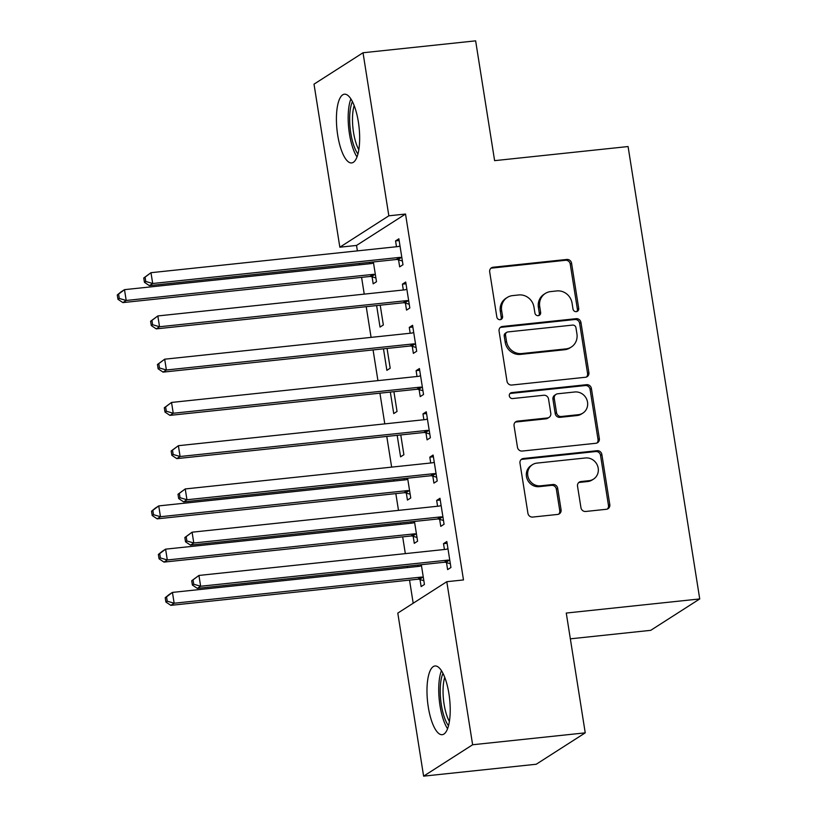 <?xml version="1.0" encoding="UTF-8"?>
<svg xmlns="http://www.w3.org/2000/svg" width="817" height="817" viewBox="0 0 817 817"><rect width="100%" height="100%" fill="white"/><g stroke="black" fill="none" stroke-linecap="round" stroke-linejoin="round"><path stroke-width="1.23" d="M576.322 311.645A3.043 2.849 57.4 0 0 578.712 308.366L571.573 263.258A4.351 4.065 57.4 0 0 566.804 259.449L493.111 267.241A4.351 4.065 57.4 0 0 489.689 271.918L496.838 317.027A3.043 2.849 57.4 0 0 501.342 319.284A3.043 2.849 57.4 0 0 502.567 316.414L501.638 310.583A13.909 13.011 57.4 0 1 507.234 297.48A13.909 13.011 57.4 0 1 512.586 295.611L518.734 294.957A13.909 13.011 57.4 0 1 533.981 307.161L534.91 313.003A3.043 2.849 57.4 0 0 539.414 315.26A3.043 2.849 57.4 0 0 540.64 312.39L539.72 306.559A13.909 13.011 57.4 0 1 545.307 293.456A13.909 13.011 57.4 0 1 550.668 291.587L556.806 290.934A13.909 13.011 57.4 0 1 572.063 303.138L572.983 308.979A3.043 2.849 57.4 0 0 576.322 311.645M576.761 311.563A3.043 2.849 57.4 0 0 577.394 309.214L570.246 264.116A4.351 4.065 57.4 0 0 565.476 260.296L491.783 268.088A4.351 4.065 57.4 0 0 490.823 268.313M500.617 319.61A3.043 2.849 57.4 0 0 501.24 317.262L500.321 311.43L501.638 310.583M538.689 315.587A3.043 2.849 57.4 0 0 539.312 313.238L538.393 307.406L539.72 306.559M428.271 706.95A34.549 11.111 84 0 1 434.971 665.978A34.549 11.111 84 0 1 448.931 693.715A34.549 11.111 84 0 1 442.232 734.687A34.549 11.111 84 0 1 428.271 706.95M337.707 135.193A34.549 11.111 84 0 1 344.406 94.21A34.549 11.111 84 0 1 358.367 121.947A34.549 11.111 84 0 1 351.667 162.93A34.549 11.111 84 0 1 337.707 135.193M580.938 507.653A4.351 4.065 57.4 0 0 585.697 511.473L606.377 509.287A4.351 4.065 57.4 0 0 609.799 504.61L601.863 454.507A4.351 4.065 57.4 0 0 597.094 450.698L523.401 458.49A4.351 4.065 57.4 0 0 519.98 463.168L527.915 513.26A4.351 4.065 57.4 0 0 532.684 517.069L557.654 514.434A4.351 4.065 57.4 0 0 561.075 509.757L557.684 488.321A4.351 4.065 57.4 0 0 552.915 484.501L540.527 485.819A11.632 10.876 57.4 0 1 528.436 478.057A11.632 10.876 57.4 0 1 532.459 464.669A11.632 10.876 57.4 0 1 536.932 463.106L585.452 457.969A11.632 10.876 57.4 0 1 597.544 465.731A11.632 10.876 57.4 0 1 593.52 479.119A11.632 10.876 57.4 0 1 589.047 480.682L580.958 481.54A4.351 4.065 57.4 0 0 577.537 486.217L580.938 507.653M446.797 581.704L472.624 744.757L423.615 776.15L397.797 613.097L446.797 581.704L463.484 579.937L405.528 214.044L388.841 215.811L339.841 247.204L314.014 84.151L363.024 52.758L388.841 215.811M363.024 52.758L475.637 40.85L494.612 160.653L628.079 146.549L699.73 598.943L566.263 613.046L585.238 732.849L472.624 744.757M585.462 377.26A4.351 4.065 57.4 0 0 588.883 372.583L580.948 322.48A4.351 4.065 57.4 0 0 576.189 318.671L502.496 326.463A4.351 4.065 57.4 0 0 499.075 331.14L507 381.233A4.351 4.065 57.4 0 0 511.769 385.042L585.462 377.26M591.406 388.494L599.341 438.596A4.351 4.065 57.4 0 1 595.92 443.274L522.226 451.055A4.351 4.065 57.4 0 1 517.457 447.246L514.067 425.81A4.351 4.065 57.4 0 1 517.488 421.133L547.37 417.967A4.351 4.065 57.4 0 0 550.791 413.29L548.544 399.074A4.351 4.065 57.4 0 0 543.775 395.254L512.657 398.553A3.043 2.849 57.4 0 1 510.543 393.018A3.043 2.849 57.4 0 1 511.718 392.609L586.637 384.684A4.351 4.065 57.4 0 1 591.406 388.494L590.078 389.352L598.013 439.444L599.341 438.596M570.348 638.833L650.73 630.336L699.73 598.943M439.658 519.367L440.772 526.362L444.08 524.238L439.975 498.288L436.666 500.413L437.585 506.244M410.88 521.828L411.094 523.207M413.177 536.33L414.28 543.336L417.599 541.211L414.464 521.45M425.963 432.867L427.066 439.863L430.385 437.738L426.27 411.788L422.961 413.913L423.88 419.744M397.174 435.328L400.585 456.836L403.894 454.712L400.769 434.95M412.258 346.367L413.371 353.363L416.68 351.239L412.575 325.289L409.266 327.413L410.185 333.244M383.479 348.828L386.88 370.336L390.199 368.212L387.064 348.45M398.563 259.867L399.666 266.863L402.985 264.739L398.87 238.789L395.561 240.913L396.48 246.744M369.774 262.328L369.999 263.707M372.072 276.83L373.185 283.836L376.494 281.712L373.359 261.951M405.528 214.044L356.529 245.437L357.386 250.87M359.378 263.431L359.592 264.81M361.584 277.361L364.239 294.12M366.22 306.681L371.081 337.37M373.073 349.931L377.934 380.62M379.925 393.181L384.787 423.87M386.778 436.431L391.639 467.12M393.62 479.681L393.845 481.06M395.837 493.611L398.492 510.37M400.473 522.931L400.698 524.31M402.679 536.861L405.334 553.62M407.326 566.181L407.54 567.56M409.531 580.111L413.198 603.232M376.627 305.578L380.038 327.086L383.347 324.962L380.211 305.201M405.416 303.117L406.519 310.113L409.828 307.989L405.722 282.039L402.413 284.163L403.332 289.994M390.332 392.078L393.733 413.586L397.042 411.462L393.917 391.7M419.111 389.617L420.224 396.613L423.533 394.488L419.417 368.538L416.108 370.663L417.038 376.494M404.027 478.578L404.241 479.957M406.325 493.08L407.438 500.086L410.747 497.962L407.612 478.2M432.816 476.117L433.919 483.113L437.228 480.988L433.122 455.038L429.813 457.163L430.733 462.994M417.732 565.078L417.947 566.457M420.03 579.58L421.133 586.586L424.442 584.461L421.317 564.7M446.511 562.617L447.624 569.612L450.933 567.488L446.828 541.538L443.508 543.662L444.438 549.494M585.238 732.849L536.238 764.242L423.615 776.15M356.529 245.437L339.841 247.204M395.561 240.913L399.145 240.535M402.413 284.163L405.998 283.785M409.266 327.413L412.851 327.035M416.108 370.663L419.703 370.285M422.961 413.913L426.545 413.535M429.813 457.163L433.398 456.785M436.666 500.413L440.251 500.035M443.508 543.662L447.103 543.285M545.307 293.456L543.989 294.304A13.909 13.011 57.4 0 0 538.393 307.406M507.234 297.48L505.907 298.328A13.909 13.011 57.4 0 0 500.321 311.43M586.432 377.025A4.351 4.065 57.4 0 0 587.556 373.43L579.631 323.328A4.351 4.065 57.4 0 0 574.862 319.518L501.168 327.311A4.351 4.065 57.4 0 0 500.198 327.535M575.954 327.76A3.043 2.849 57.4 0 0 572.625 325.095L507.939 331.927A3.043 2.849 57.4 0 0 505.539 335.205L506.52 341.363A13.909 13.011 57.4 0 0 521.767 353.557L565.987 348.89A13.909 13.011 57.4 0 0 571.338 347.011A13.909 13.011 57.4 0 0 576.935 333.918L575.954 327.76M506.765 332.335L505.437 333.183A3.043 2.849 57.4 0 0 504.212 336.053L505.539 335.205M571.338 347.011L570.011 347.868A13.909 13.011 57.4 0 1 564.659 349.737L520.439 354.404A13.909 13.011 57.4 0 1 505.192 342.211L504.212 336.053M596.89 443.039A4.351 4.065 57.4 0 0 598.013 439.444M549.044 417.385L547.717 418.233A4.351 4.065 57.4 0 1 546.052 418.825L516.16 421.981A4.351 4.065 57.4 0 0 515.19 422.205M590.078 389.352A4.351 4.065 57.4 0 0 585.319 385.532L510.39 393.457A3.043 2.849 57.4 0 0 509.951 393.539M578.385 414.689A11.632 10.876 57.4 0 0 582.858 413.126A11.632 10.876 57.4 0 0 586.882 399.738A11.632 10.876 57.4 0 0 574.79 391.986L557.694 393.784A4.351 4.065 57.4 0 0 554.273 398.461L556.53 412.687A4.351 4.065 57.4 0 0 561.289 416.496L578.385 414.689L577.057 415.547A11.632 10.876 57.4 0 0 581.541 413.974L582.858 413.126M556.02 394.376L554.702 395.224A4.351 4.065 57.4 0 0 552.946 399.319L554.273 398.461M577.057 415.547L559.972 417.344A4.351 4.065 57.4 0 1 555.203 413.535L552.946 399.319M593.52 479.119L592.192 479.967A11.632 10.876 57.4 0 1 587.719 481.53L579.631 482.387A4.351 4.065 57.4 0 0 578.671 482.622M532.459 464.669L531.132 465.516A11.632 10.876 57.4 0 0 527.108 478.905A11.632 10.876 57.4 0 0 539.21 486.666L540.527 485.819M558.624 514.21A4.351 4.065 57.4 0 0 559.757 510.605L556.357 489.169A4.351 4.065 57.4 0 0 551.587 485.349L539.21 486.666M607.337 509.052A4.351 4.065 57.4 0 0 608.471 505.457L600.536 455.365A4.351 4.065 57.4 0 0 595.767 451.546L522.073 459.338A4.351 4.065 57.4 0 0 521.113 459.562M373.492 262.768L372.92 263.084A4.432 4.136 -122.6 0 1 371.418 263.564L124.49 289.657L126.206 300.472L122.897 302.596L369.815 276.493A4.432 4.136 -122.6 0 1 371.418 276.646L375.902 277.954M119.282 298.44L118.588 294.11L117.27 294.957L117.954 299.288L119.282 298.44L126.206 300.472L373.124 274.369A4.432 4.136 -122.6 0 1 374.737 274.522L375.381 274.716M117.27 294.957L121.182 291.781L124.49 289.657L118.588 294.11M122.897 302.596L117.954 299.288M143.751 277.994L144.446 282.314L145.763 281.467L145.079 277.147L143.751 277.994L150.982 272.694L397.899 246.591A4.432 4.136 57.4 0 0 399.411 246.111L399.983 245.794M145.079 277.147L150.982 272.694L152.697 283.499L149.388 285.623L396.306 259.52A4.432 4.136 57.4 0 1 397.91 259.673L402.383 260.98M401.872 257.743L401.218 257.549A4.432 4.136 57.4 0 0 399.615 257.406L152.697 283.499L145.763 281.467M144.446 282.314L149.388 285.623M150.604 321.244L151.288 325.564L152.616 324.717L151.931 320.397L150.604 321.244L157.834 315.944L404.752 289.841A4.432 4.136 57.4 0 0 406.263 289.361L406.835 289.044M151.931 320.397L157.834 315.944L159.54 326.749L156.231 328.873L403.149 302.77A4.432 4.136 57.4 0 1 404.762 302.923L409.235 304.23M408.725 300.993L408.071 300.799A4.432 4.136 57.4 0 0 406.468 300.656L159.54 326.749L152.616 324.717M151.288 325.564L156.231 328.873M157.456 364.494L158.141 368.814L159.468 367.967L158.784 363.647L157.456 364.494L164.687 359.194L411.605 333.091A4.432 4.136 57.4 0 0 413.106 332.611L413.678 332.294M158.784 363.647L164.687 359.194L166.392 369.999L163.083 372.123L410.001 346.02A4.432 4.136 57.4 0 1 411.615 346.173L416.088 347.48M415.577 344.243L414.924 344.049A4.432 4.136 57.4 0 0 413.31 343.906L166.392 369.999L159.468 367.967M158.141 368.814L163.083 372.123M357.958 154.005A29.902 9.61 84 0 1 350.156 128.351A29.902 9.61 84 0 1 352.423 101.625M354.18 105.607A27.686 8.905 -96 0 0 358.837 149.736M350.881 98.908A34.324 11.04 -96 0 0 357.019 156.987M448.523 725.772A29.902 9.61 84 0 1 440.72 700.108A29.902 9.61 84 0 1 442.977 673.392M444.734 677.375A27.686 8.905 -96 0 0 449.401 721.503M441.435 670.675A34.324 11.04 -96 0 0 447.573 728.744M164.309 407.744L164.993 412.064L166.311 411.217L165.626 406.897L164.309 407.744L171.529 402.444L418.457 376.341A4.432 4.136 57.4 0 0 419.958 375.861L420.53 375.544M165.626 406.897L171.529 402.444L173.245 413.249L169.936 415.373L416.854 389.27A4.432 4.136 57.4 0 1 418.457 389.423L422.94 390.73M422.42 387.493L421.776 387.299A4.432 4.136 57.4 0 0 420.163 387.156L173.245 413.249L166.311 411.217M164.993 412.064L169.936 415.373M171.151 450.994L171.846 455.314L173.163 454.466L172.479 450.147L171.151 450.994L178.382 445.694L425.3 419.591A4.432 4.136 57.4 0 0 426.811 419.111L427.383 418.794M172.479 450.147L178.382 445.694L180.097 456.499L176.789 458.623L423.706 432.52A4.432 4.136 57.4 0 1 425.31 432.673L429.783 433.98M429.272 430.743L428.619 430.549A4.432 4.136 57.4 0 0 427.015 430.406L180.097 456.499L173.163 454.466M171.846 455.314L176.789 458.623M407.744 479.017L407.172 479.334A4.432 4.136 -122.6 0 1 405.661 479.814L158.743 505.907L160.459 516.722L157.15 518.846L404.068 492.743A4.432 4.136 -122.6 0 1 405.671 492.896L410.144 494.203M153.525 514.69L152.84 510.359L151.523 511.217L152.207 515.537L153.525 514.69L160.459 516.722L407.377 490.619A4.432 4.136 -122.6 0 1 408.98 490.772L409.634 490.966M151.523 511.217L155.434 508.031L158.743 505.907L152.84 510.359M157.15 518.846L152.207 515.537M178.004 494.244L178.688 498.564L180.016 497.716L179.332 493.397L178.004 494.244L185.234 488.944L432.152 462.841A4.432 4.136 57.4 0 0 433.664 462.361L434.236 462.044M179.332 493.397L185.234 488.944L186.95 499.749L183.631 501.873L430.549 475.77A4.432 4.136 57.4 0 1 432.162 475.923L436.635 477.23M436.125 473.993L435.471 473.799A4.432 4.136 57.4 0 0 433.868 473.656L186.95 499.749L180.016 497.716M178.688 498.564L183.631 501.873M414.597 522.267L414.025 522.584A4.432 4.136 -122.6 0 1 412.514 523.064L165.596 549.157L167.311 559.972L163.992 562.096L410.92 535.993A4.432 4.136 -122.6 0 1 412.524 536.146L416.997 537.453M160.377 557.94L159.693 553.609L158.365 554.467L159.049 558.787L160.377 557.94L167.311 559.972L414.229 533.869A4.432 4.136 -122.6 0 1 415.833 534.022L416.486 534.216M158.365 554.467L162.287 551.281L165.596 549.157L159.693 553.609M163.992 562.096L159.049 558.787M184.856 537.494L185.541 541.814L186.868 540.966L186.184 536.646L184.856 537.494L192.087 532.194L439.005 506.091A4.432 4.136 57.4 0 0 440.506 505.611L441.078 505.294M186.184 536.646L192.087 532.194L193.792 542.999L190.484 545.123L437.401 519.02A4.432 4.136 57.4 0 1 439.015 519.173L443.488 520.48M442.977 517.243L442.324 517.049A4.432 4.136 57.4 0 0 440.71 516.906L193.792 542.999L186.868 540.966M185.541 541.814L190.484 545.123M421.439 565.517L420.867 565.834A4.432 4.136 -122.6 0 1 419.366 566.314L172.448 592.407L174.154 603.222L170.845 605.346L417.763 579.243A4.432 4.136 -122.6 0 1 419.376 579.396L423.849 580.703M167.23 601.189L166.545 596.859L165.218 597.717L165.902 602.037L167.23 601.189L174.154 603.222L421.082 577.119A4.432 4.136 -122.6 0 1 422.685 577.272L423.339 577.466M165.218 597.717L169.129 594.531L172.448 592.407L166.545 596.859M170.845 605.346L165.902 602.037M191.709 580.744L192.393 585.064L193.721 584.216L193.026 579.896L191.709 580.744L198.929 575.444L445.857 549.341A4.432 4.136 57.4 0 0 447.359 548.861L447.93 548.544M193.026 579.896L198.929 575.444L200.645 586.249L197.336 588.373L444.254 562.27A4.432 4.136 57.4 0 1 445.857 562.423L450.341 563.73M449.82 560.493L449.176 560.299A4.432 4.136 57.4 0 0 447.563 560.156L200.645 586.249L193.721 584.216M192.393 585.064L197.336 588.373M577.394 309.214L578.712 308.366M501.24 317.262L502.567 316.414M539.312 313.238L540.64 312.39M491.783 268.088L493.111 267.241M565.476 260.296L566.804 259.449M570.246 264.116L571.573 263.258M501.168 327.311L502.496 326.463M574.862 319.518L576.189 318.671M579.631 323.328L580.948 322.48M587.556 373.43L588.883 372.583M505.192 342.211L506.52 341.363M520.439 354.404L521.767 353.557M564.659 349.737L565.987 348.89M516.16 421.981L517.488 421.133M546.052 418.825L547.37 417.967M510.39 393.457L511.718 392.609M585.319 385.532L586.637 384.684M555.203 413.535L556.53 412.687M559.972 417.344L561.289 416.496M579.631 482.387L580.958 481.54M587.719 481.53L589.047 480.682M551.587 485.349L552.915 484.501M556.357 489.169L557.684 488.321M559.757 510.605L561.075 509.757M522.073 459.338L523.401 458.49M595.767 451.546L597.094 450.698M600.536 455.365L601.863 454.507M608.471 505.457L609.799 504.61M369.815 276.493L373.124 274.369M371.418 276.646L374.737 274.522M401.218 257.549L397.91 259.673M399.615 257.406L396.306 259.52M408.071 300.799L404.762 302.923M406.468 300.656L403.149 302.77M414.924 344.049L411.615 346.173M413.31 343.906L410.001 346.02M421.776 387.299L418.457 389.423M420.163 387.156L416.854 389.27M428.619 430.549L425.31 432.673M427.015 430.406L423.706 432.52M404.068 492.743L407.377 490.619M405.671 492.896L408.98 490.772M435.471 473.799L432.162 475.923M433.868 473.656L430.549 475.77M410.92 535.993L414.229 533.869M412.524 536.146L415.833 534.022M442.324 517.049L439.015 519.173M440.71 516.906L437.401 519.02M417.763 579.243L421.082 577.119M419.376 579.396L422.685 577.272M449.176 560.299L445.857 562.423M447.563 560.156L444.254 562.27"/></g></svg>
